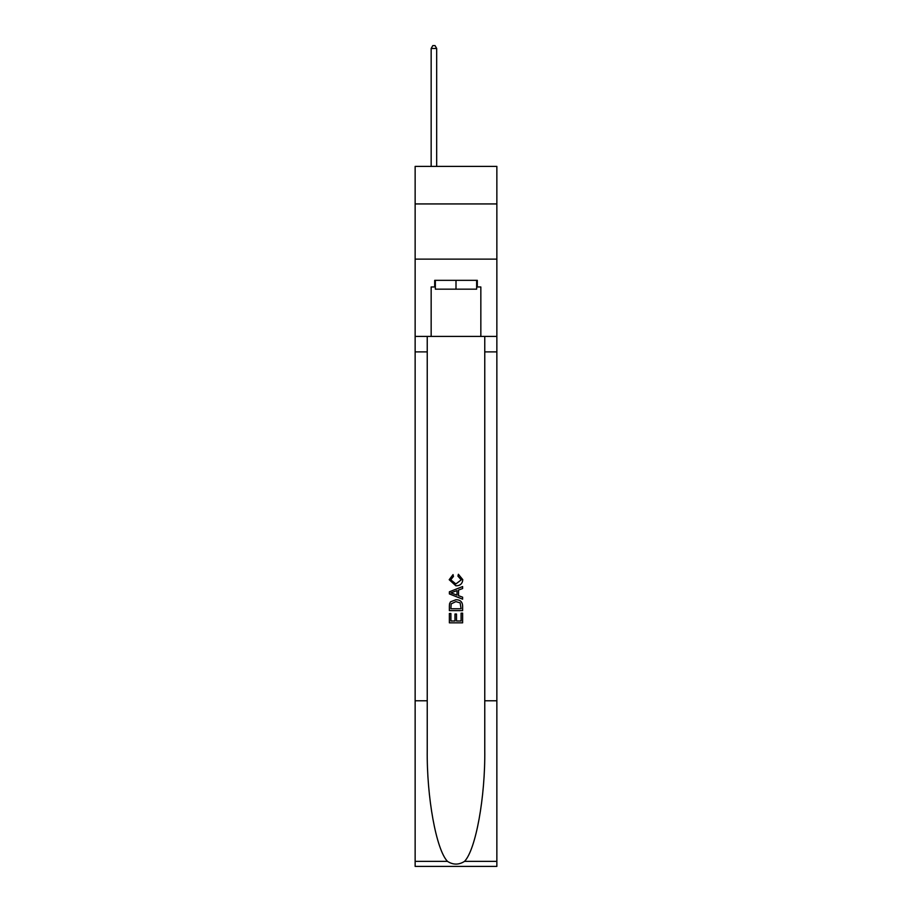<?xml version="1.0" encoding="UTF-8"?>
<svg xmlns="http://www.w3.org/2000/svg" width="912" height="912" viewBox="0 0 912 912"><rect width="100%" height="100%" fill="white"/><g stroke="black" fill="none" stroke-linecap="round" stroke-linejoin="round"><path stroke-width="1.37" d="M496.858 203.935L496.858 166.394L415.142 166.394L415.142 203.935L496.858 203.935L496.858 259.133L415.142 259.133L415.142 203.935M476.645 280.337L476.645 289.172L435.355 289.172L435.355 280.337M456 280.337L456 289.172M461.084 613.16L461.084 620.981L456.502 620.981L461.096 620.981L461.084 613.16L462.623 613.16L462.623 622.839L449.365 622.839L449.365 613.502L449.365 622.839M454.974 614.015L454.974 620.981L450.893 620.981L454.974 620.981L454.974 614.015L456.502 614.015L456.502 620.981M450.505 601.817L449.559 603.744L450.505 601.817L455.92 599.743C460.161 599.72 462.395 601.772 462.623 605.864L462.623 610.618L449.365 610.618L449.365 606.081L449.365 610.618M458.383 574.264L457.938 576.133L458.383 574.264L462.794 579.667C462.43 583.737 460.138 585.789 455.897 585.812L449.194 579.713L453.047 574.606L453.446 576.475L450.733 579.804L455.886 583.942L461.255 579.85L457.938 576.133M464.539 861.361L496.858 861.361L496.858 866.4L415.142 866.4L415.142 700.781L427.238 700.781L427.238 750.017C426.645 797.088 436.198 849.653 447.461 861.361C453.15 864.998 458.839 864.998 464.539 861.361C475.802 849.653 485.355 797.088 484.762 750.017L484.762 336.425M449.365 591.808L449.365 593.917L462.623 599.173L449.365 593.917L449.365 591.808L462.623 586.553L449.365 591.808M484.762 700.781L496.858 700.781L496.858 259.133M415.142 700.781L415.142 259.133M427.238 336.425L427.238 700.781M496.858 861.361L496.858 700.781M415.142 336.425L431.159 336.425L431.159 286.961L435.355 286.961M476.645 286.961L477.307 286.961L477.307 280.337L434.693 280.337L434.693 286.961M477.307 286.961L480.841 286.961L480.841 336.425L496.858 336.425M431.159 336.425L480.841 336.425M462.623 586.553L462.623 588.536L458.542 590.041L458.542 595.684L462.623 597.189L462.623 599.173M453.344 593.769L457.015 595.126L457.015 590.6L450.893 592.868L453.344 593.769M457.015 590.6L457.015 595.126M449.365 606.081L449.559 603.744M460.15 602.889L461.084 608.749L460.15 602.889L455.897 601.612L451.166 603.869L450.893 608.749L461.096 608.749L450.893 608.749M449.365 613.502L450.893 613.502L450.893 620.981M436.677 166.394L436.677 48.473L431.159 48.473L431.159 166.394M431.159 48.473L432.812 45.6L435.024 45.6L436.677 48.473M484.762 351.884L496.858 351.884M427.238 351.884L415.142 351.884M415.142 861.361L447.461 861.361"/></g></svg>
